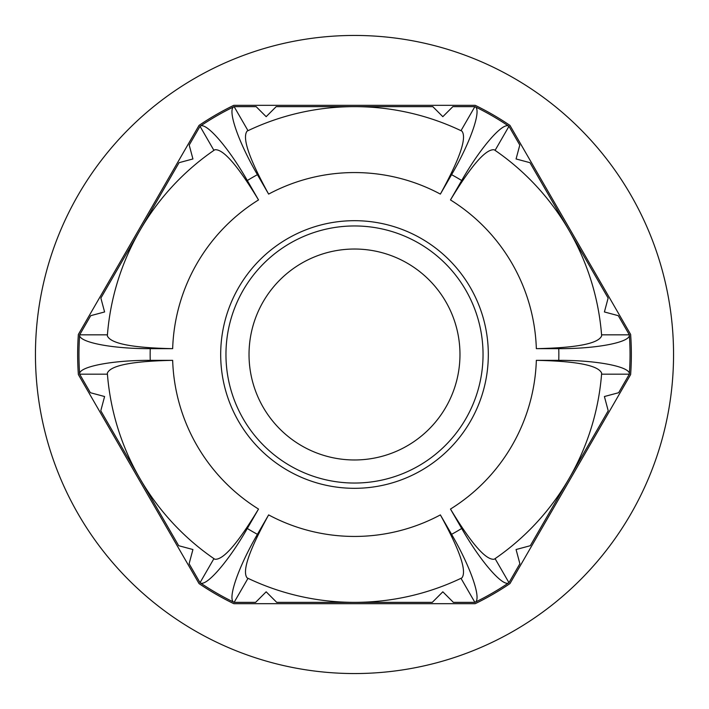 <?xml version="1.0" encoding="UTF-8"?>
<svg xmlns="http://www.w3.org/2000/svg" width="709" height="709" viewBox="0 0 709 709"><rect width="100%" height="100%" fill="white"/><g stroke="black" fill="none" stroke-linecap="round" stroke-linejoin="round"><path stroke-width="1.06" d="M354.5 249.027A105.473 105.473 0 0 0 249.027 354.5A105.473 105.473 0 0 0 354.5 459.973A105.473 105.473 0 0 0 459.973 354.5A105.473 105.473 0 0 0 354.5 249.027M354.5 35.45A319.05 319.05 0 0 1 673.55 354.5A319.05 319.05 0 0 1 354.5 673.55A319.05 319.05 0 0 1 35.45 354.5A319.05 319.05 0 0 1 354.5 35.45M354.5 483.042A128.542 128.542 0 0 0 483.042 354.5A128.542 128.542 0 0 0 354.5 225.958A128.542 128.542 0 0 0 225.958 354.5A128.542 128.542 0 0 0 354.5 483.042A128.542 128.542 0 0 1 225.958 354.5A128.542 128.542 0 0 1 354.5 225.958M257.42 534.32C238.047 567.519 227.004 600.053 234.121 602.358L255.621 602.358L266.167 591.811L276.714 602.358L354.5 602.358A247.858 247.858 0 0 1 247.078 577.87C241.964 571.277 249.151 550.281 268.631 514.902A181.938 181.938 0 0 0 440.369 514.902L451.58 534.32A204.352 204.352 0 0 0 461.692 528.48L450.481 509.062A181.938 181.938 0 0 0 536.341 360.34L558.763 360.34A204.352 204.352 0 0 0 558.763 348.66L536.341 348.66A181.938 181.938 0 0 0 450.481 199.938L461.692 180.52A204.352 204.352 0 0 0 451.58 174.68L440.369 194.098A181.938 181.938 0 0 0 268.631 194.098L257.42 174.68A204.352 204.352 0 0 0 247.308 180.52L258.519 199.938A181.938 181.938 0 0 0 172.659 348.66L150.237 348.66A204.352 204.352 0 0 0 150.237 360.34L172.659 360.34A181.938 181.938 0 0 0 258.519 509.062L247.308 528.48A204.352 204.352 0 0 0 257.42 534.32L268.631 514.902M150.237 360.34C111.8 360.163 78.096 366.863 79.656 374.175L90.362 392.715L104.595 396.526L100.784 410.759L178.695 545.708L192.928 549.528L189.117 563.752L200.035 582.683A275.544 275.544 0 0 0 234.121 602.358L248.008 578.314L247.078 577.87M199.052 583.604L78.371 374.574A276.864 276.864 0 0 1 78.371 334.426L199.052 125.396A276.864 276.864 0 0 1 233.819 105.322L475.181 105.322A276.864 276.864 0 0 1 509.948 125.396L630.629 334.426A276.864 276.864 0 0 1 630.629 374.574L509.948 583.604A276.864 276.864 0 0 1 475.181 603.678L233.819 603.678A276.864 276.864 0 0 1 199.052 583.604M451.58 174.68C470.953 141.481 481.996 108.947 474.879 106.642L452.865 106.642L442.833 116.675L432.8 106.642L276.2 106.642L266.167 116.675L256.135 106.642L234.121 106.642C227.04 108.947 237.949 141.304 257.42 174.68M247.308 180.52C228.245 147.144 205.592 121.31 200.035 126.317L189.206 145.079L192.928 158.958L179.049 162.68L100.873 298.072L104.595 311.96L90.717 315.673L79.656 334.825C78.114 342.11 111.588 348.837 150.237 348.66M461.692 528.48C480.755 561.856 503.408 587.69 508.965 582.683L519.883 563.752L516.072 549.528L530.305 545.708L608.216 410.759L604.405 396.526L618.638 392.715L629.344 374.175C630.886 366.89 597.412 360.163 558.763 360.34M558.763 348.66C597.2 348.837 630.904 342.137 629.344 334.825L618.283 315.673L604.405 311.96L608.127 298.072L529.951 162.68L516.072 158.958L519.794 145.079L508.965 126.317C503.425 121.336 480.862 146.967 461.692 180.52M601.578 334.825L629.344 334.825A275.544 275.544 0 0 1 629.344 374.175L601.578 374.175L601.657 373.156A247.858 247.858 0 0 1 494.235 559.215L495.077 558.63L508.965 582.683A275.544 275.544 0 0 1 474.879 602.358L460.992 578.314L461.922 577.87A247.858 247.858 0 0 1 354.5 602.358L432.286 602.358L442.833 591.811L453.379 602.358L474.879 602.358C481.96 600.053 471.051 567.696 451.58 534.32M248.008 130.686L234.121 106.642A275.544 275.544 0 0 0 200.035 126.317L213.923 150.37L214.765 149.785C223.034 148.651 237.621 165.374 258.519 199.938M234.121 602.358A275.544 275.544 0 0 1 200.035 582.683L213.923 558.63L214.765 559.215A247.858 247.858 0 0 1 107.343 373.156L107.422 374.175L79.656 374.175A275.544 275.544 0 0 1 79.656 334.825L107.422 334.825L107.343 335.844A247.858 247.858 0 0 1 214.765 149.785A247.858 247.858 0 0 0 107.343 335.844C110.586 343.59 132.353 347.862 172.659 348.66M258.519 509.062C237.675 543.564 223.096 560.278 214.765 559.215A247.858 247.858 0 0 1 107.343 373.156C110.498 365.427 132.273 361.156 172.659 360.34M200.035 582.683C205.575 587.664 228.138 562.033 247.308 528.48M440.369 514.902C459.822 550.202 467.009 571.188 461.922 577.87A247.858 247.858 0 0 1 354.5 602.358M536.341 360.34C576.647 361.138 598.414 365.41 601.657 373.156A247.858 247.858 0 0 1 494.235 559.215C485.966 560.349 471.379 543.626 450.481 509.062M268.631 194.098C249.178 158.798 241.991 137.812 247.078 131.13A247.858 247.858 0 0 1 461.922 131.13L460.992 130.686L474.879 106.642A275.544 275.544 0 0 1 508.965 126.317L495.077 150.37L494.235 149.785A247.858 247.858 0 0 1 601.657 335.844C598.502 343.573 576.727 347.844 536.341 348.66M450.481 199.938C471.325 165.436 485.904 148.722 494.235 149.785A247.858 247.858 0 0 1 601.657 335.844M247.078 131.13A247.858 247.858 0 0 1 461.922 131.13C467.036 137.723 459.849 158.719 440.369 194.098M354.5 220.685A133.815 133.815 0 0 1 488.315 354.5A133.815 133.815 0 0 1 354.5 488.315A133.815 133.815 0 0 1 220.685 354.5A133.815 133.815 0 0 1 354.5 220.685M474.879 106.642A275.544 275.544 0 0 1 508.965 126.317M200.035 126.317A275.544 275.544 0 0 1 234.121 106.642M79.656 374.175A275.544 275.544 0 0 1 79.656 334.825M508.965 582.683A275.544 275.544 0 0 1 474.879 602.358M629.344 334.825A275.544 275.544 0 0 1 629.344 374.175"/></g></svg>
